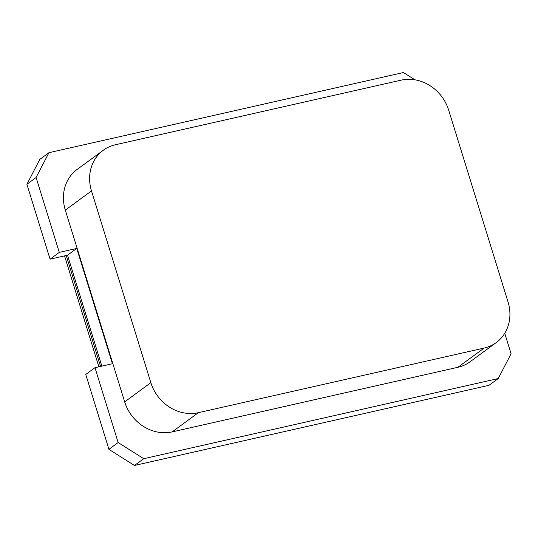 <?xml version="1.0" encoding="UTF-8"?>
<svg xmlns="http://www.w3.org/2000/svg" width="538" height="538" viewBox="0 0 538 538"><rect width="100%" height="100%" fill="white"/><g stroke="black" fill="none" stroke-linecap="round" stroke-linejoin="round"><path stroke-width="0.81" d="M98.884 366.795L64.553 255.88M66.214 255.503L100.545 366.425M489.022 385.309L134.446 465.478L143.666 458.712L498.242 378.544L489.022 385.309M498.242 378.544L511.1 353.728M511.053 353.701L504.738 333.291M414.959 79.812L403.487 72.569M403.507 72.522L48.938 152.691L39.718 159.456M59.288 252.389L76.739 248.448L67.519 255.214L50.074 259.155L59.288 252.389L36.12 177.533L26.9 184.299L39.758 159.483M48.938 152.691L36.073 177.506M50.074 259.155L26.9 184.299M101.857 366.129L67.519 255.214M76.739 248.448L112.429 363.735L94.977 367.683L85.757 374.441L108.932 449.304L118.152 442.539L143.686 458.672M94.977 367.683L118.152 442.539M134.446 465.478L108.911 449.344M508.033 301.912L448.679 110.156A40.417 36.012 53.7 0 0 401.166 80.142L115.421 144.749A40.417 36.012 53.7 0 0 103.303 150.25A40.417 36.012 53.7 0 0 91.494 190.916L150.848 382.673A40.417 36.012 53.7 0 0 198.361 412.686L484.106 348.079A40.417 36.012 53.7 0 0 496.224 342.578A40.417 36.012 53.7 0 0 508.033 301.912M496.224 342.578L470.051 361.785A40.417 36.012 -126.3 0 1 457.932 367.279L172.18 431.886A40.417 36.012 -126.3 0 1 124.675 401.879L65.313 210.123A40.417 36.012 -126.3 0 1 77.122 169.457L103.303 150.25M150.848 382.673L124.675 401.879M65.313 210.123L91.494 190.916M484.106 348.079L457.932 367.279M172.18 431.886L198.361 412.686"/></g></svg>

